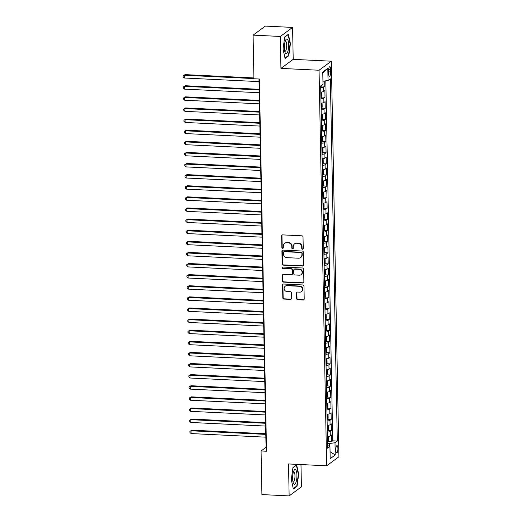 <?xml version="1.0" encoding="UTF-8"?>
<svg xmlns="http://www.w3.org/2000/svg" width="522" height="522" viewBox="0 0 522 522"><rect width="100%" height="100%" fill="white"/><g stroke="black" fill="none" stroke-linecap="round" stroke-linejoin="round"><path stroke-width="0.78" d="M302.506 249.275A0.783 0.731 -126.4 0 0 303.243 248.55L303.014 236.962A1.116 1.044 -126.4 0 0 301.925 235.82L282.683 234.887A1.116 1.044 -126.4 0 0 281.632 235.924L281.854 247.513A0.783 0.731 -126.4 0 0 283.068 248.178A0.783 0.731 -126.4 0 0 283.355 247.585L283.322 246.09A3.576 3.334 -126.4 0 1 286.676 242.763L288.281 242.841A3.576 3.334 -126.4 0 1 291.772 246.495L291.798 247.996A0.783 0.731 -126.4 0 0 293.012 248.661A0.783 0.731 -126.4 0 0 293.299 248.067L293.266 246.567A3.576 3.334 -126.4 0 1 296.62 243.245L298.225 243.317A3.576 3.334 -126.4 0 1 301.716 246.978L301.742 248.472A0.783 0.731 -126.4 0 0 302.506 249.275M294.565 243.852L294.897 243.611A3.576 3.334 -126.4 0 1 296.953 242.998L298.558 243.076A3.576 3.334 -126.4 0 1 302.049 246.73L302.075 248.231A0.783 0.731 -126.4 0 0 303.099 248.994M282.219 234.972A1.116 1.044 -126.4 0 0 281.965 235.683L282.187 247.271A0.783 0.731 -126.4 0 0 283.211 248.035M284.62 243.376L284.953 243.128A3.576 3.334 -126.4 0 1 287.009 242.521L288.614 242.593A3.576 3.334 -126.4 0 1 292.105 246.253L292.131 247.748A0.783 0.731 -126.4 0 0 293.155 248.511M337.923 448.476A3.647 1.051 92.8 0 0 337.042 445.618A3.647 1.051 92.8 0 0 335.803 450.042A3.647 1.051 92.8 0 0 336.69 452.9A3.647 1.051 92.8 0 0 337.923 448.476M296.672 298.597A1.116 1.044 -126.4 0 0 297.762 299.739L303.158 300A1.116 1.044 -126.4 0 0 304.209 298.962L303.961 286.095A1.116 1.044 -126.4 0 0 302.871 284.953L283.622 284.02A1.116 1.044 -126.4 0 0 282.578 285.058L282.82 297.932A1.116 1.044 -126.4 0 0 283.916 299.073L290.434 299.387A1.116 1.044 -126.4 0 0 291.485 298.349L291.38 292.842A1.116 1.044 -126.4 0 0 290.291 291.7L287.054 291.544A2.988 2.786 -126.4 0 1 285.221 286.219A2.988 2.786 -126.4 0 1 286.943 285.704L299.615 286.317A2.988 2.786 -126.4 0 1 301.442 291.641A2.988 2.786 -126.4 0 1 299.726 292.15L297.612 292.052A1.116 1.044 -126.4 0 0 296.561 293.09L296.672 298.597L296.998 298.356A1.116 1.044 -126.4 0 0 298.088 299.498L303.491 299.758A1.116 1.044 -126.4 0 0 303.954 299.667M288.529 463.954L289.142 495.9L261.913 494.582L261.072 450.975L266.52 451.236L259.375 79.011L253.927 78.75L253.092 35.137L280.321 36.455L280.934 68.402L319.059 70.242L326.655 465.794L288.529 463.954M302.506 266.083A1.116 1.044 -126.4 0 0 303.556 265.046L303.308 252.172A1.116 1.044 -126.4 0 0 302.218 251.03L282.97 250.103A1.116 1.044 -126.4 0 0 281.926 251.141L282.174 264.008A1.116 1.044 -126.4 0 0 283.263 265.15L302.838 265.835A1.116 1.044 -126.4 0 0 303.302 265.75M303.634 269.13L303.882 282.004A1.116 1.044 -126.4 0 1 302.832 283.041L283.59 282.115A1.116 1.044 -126.4 0 1 282.5 280.973L282.389 275.459A1.116 1.044 -126.4 0 1 283.439 274.422L291.243 274.8A1.116 1.044 -126.4 0 0 292.294 273.763L292.222 270.109A1.116 1.044 -126.4 0 0 291.132 268.967L283.009 268.576A0.783 0.731 -126.4 0 1 282.526 267.179A0.783 0.731 -126.4 0 1 282.976 267.049L302.545 267.988A1.116 1.044 -126.4 0 1 303.634 269.13M328.175 441.475L331.627 441.638L331.496 434.976L330.289 435.863L330.204 431.42A4.554 0.998 178.9 0 1 327.32 432.125M327.96 430.363L331.411 430.533L331.287 423.864L330.074 424.751L329.989 420.308A4.554 0.998 178.9 0 1 327.111 421.013M327.751 419.251L331.196 419.42L331.072 412.752L329.858 413.646L329.773 409.196A4.554 0.998 178.9 0 1 326.896 409.901M327.535 408.139L330.987 408.308L330.857 401.64L329.65 402.534L329.565 398.09A4.554 0.998 178.9 0 1 326.681 398.795M327.32 397.027L330.772 397.196L330.641 390.528L329.434 391.422L329.349 386.978A4.554 0.998 178.9 0 1 326.472 387.683M327.111 385.921L330.556 386.084L330.433 379.416L329.219 380.31L329.134 375.866A4.554 0.998 178.9 0 1 326.257 376.571M326.896 374.809L330.348 374.972L330.217 368.31L329.01 369.198L328.925 364.754A4.554 0.998 178.9 0 1 326.041 365.459M326.681 363.697L330.132 363.86L330.002 357.198L328.795 358.085L328.71 353.642A4.554 0.998 178.9 0 1 325.826 354.347M326.472 352.585L329.917 352.755L329.793 346.086L328.579 346.973L328.495 342.53A4.554 0.998 178.9 0 1 325.617 343.235M326.257 341.473L329.708 341.642L329.578 334.974L328.371 335.868L328.279 331.418A4.554 0.998 178.9 0 1 325.402 332.129M326.041 330.361L329.493 330.53L329.362 323.862L328.155 324.756L328.07 320.312A4.554 0.998 178.9 0 1 325.186 321.017M325.826 319.249L329.278 319.418L329.154 312.75L327.94 313.644L327.855 309.2A4.554 0.998 178.9 0 1 324.978 309.905M325.617 308.143L329.069 308.306L328.938 301.638L327.725 302.532L327.64 298.088A4.554 0.998 178.9 0 1 324.762 298.793M325.402 297.031L328.853 297.194L328.723 290.532L327.516 291.42L327.431 286.976A4.554 0.998 178.9 0 1 324.547 287.681M325.186 285.919L328.638 286.082L328.514 279.42L327.301 280.307L327.216 275.864A4.554 0.998 178.9 0 1 324.338 276.569M324.978 274.807L328.423 274.977L328.299 268.308L327.085 269.195L327 264.752A4.554 0.998 178.9 0 1 324.123 265.457M324.762 263.695L328.214 263.864L328.084 257.196L326.876 258.09L326.792 253.64A4.554 0.998 178.9 0 1 323.908 254.351M324.547 252.583L327.999 252.752L327.868 246.084L326.661 246.978L326.576 242.534A4.554 0.998 178.9 0 1 323.692 243.239M324.338 241.471L327.783 241.64L327.659 234.972L326.446 235.866L326.361 231.422A4.554 0.998 178.9 0 1 323.483 232.127M324.123 230.365L327.575 230.528L327.444 223.86L326.237 224.754L326.146 220.31A4.554 0.998 178.9 0 1 323.268 221.015M323.908 219.253L327.359 219.416L327.229 212.754L326.022 213.642L325.937 209.198A4.554 0.998 178.9 0 1 323.053 209.903M323.692 208.141L327.144 208.304L327.02 201.642L325.806 202.529L325.721 198.086A4.554 0.998 178.9 0 1 322.844 198.791M323.483 197.029L326.935 197.199L326.805 190.53L325.591 191.417L325.506 186.974A4.554 0.998 178.9 0 1 322.629 187.679M323.268 185.917L326.72 186.086L326.589 179.418L325.382 180.312L325.297 175.862A4.554 0.998 178.9 0 1 322.413 176.573M323.053 174.805L326.504 174.974L326.38 168.306L325.167 169.2L325.082 164.756A4.554 0.998 178.9 0 1 322.204 165.461M322.844 163.693L326.289 163.862L326.165 157.194L324.952 158.088L324.867 153.644A4.554 0.998 178.9 0 1 321.989 154.349M322.629 152.587L326.08 152.75L325.95 146.082L324.743 146.976L324.658 142.532A4.554 0.998 178.9 0 1 321.774 143.237M322.413 141.475L325.865 141.638L325.735 134.976L324.527 135.864L324.443 131.42A4.554 0.998 178.9 0 1 321.565 132.125M322.204 130.363L325.65 130.526L325.526 123.864L324.312 124.751L324.227 120.308A4.554 0.998 178.9 0 1 321.35 121.013M321.989 119.251L325.441 119.421L325.31 112.752L324.103 113.639L324.018 109.196A4.554 0.998 178.9 0 1 321.134 109.901M321.774 108.139L325.226 108.308L325.095 101.64L323.888 102.534L323.803 98.09A4.554 0.998 178.9 0 1 320.919 98.795M321.565 97.027L325.01 97.196L324.886 90.528L323.673 91.422A4.554 0.998 178.9 0 1 320.795 92.126M328.56 71.018L328.606 73.458A3.53 1.018 92.8 0 0 329.467 76.232A3.53 1.018 92.8 0 0 330.661 71.945L330.615 69.504A3.53 1.018 92.8 0 0 329.76 66.731A3.53 1.018 92.8 0 0 328.56 71.018M319.059 70.242L331.333 61.198L338.922 456.757L326.655 465.794M331.627 441.638L332.736 440.822L337.31 441.044L330.354 78.822L328.038 80.532L322.935 81.217M337.31 441.044L334.993 442.754L335.228 454.975L330.185 458.688L329.95 446.467L327.633 448.176L320.678 85.954L322.994 84.244L322.759 72.023L327.803 68.31L328.038 80.532M321.35 85.915L324.801 86.084L323.588 86.978A4.554 0.998 178.9 0 1 320.71 87.683M325.01 97.196L323.803 98.09M325.226 108.308L324.018 109.196M325.441 119.421L324.227 120.308M325.65 130.526L324.443 131.42M325.865 141.638L324.658 142.532M326.08 152.75L324.867 153.644M326.289 163.862L325.082 164.756M326.504 174.974L325.297 175.862M326.72 186.086L325.506 186.974M326.935 197.199L325.721 198.086M327.144 208.304L325.937 209.198M327.359 219.416L326.146 220.31M327.575 230.528L326.361 231.422M327.783 241.64L326.576 242.534M327.999 252.752L326.792 253.64M328.214 263.864L327 264.752M328.423 274.977L327.216 275.864M328.638 286.082L327.431 286.976M328.853 297.194L327.64 298.088M329.069 308.306L327.855 309.2M329.278 319.418L328.07 320.312M329.493 330.53L328.279 331.418M329.708 341.642L328.495 342.53M329.917 352.755L328.71 353.642M330.132 363.86L328.925 364.754M330.348 374.972L329.134 375.866M330.556 386.084L329.349 386.978M330.772 397.196L329.565 398.09M330.987 408.308L329.773 409.196M331.196 419.42L329.989 420.308M331.411 430.533L330.204 431.42M332.736 440.822L325.826 80.832M324.801 86.084L324.704 80.982M329.362 446.232L329.31 443.517L327.542 443.432M280.934 68.402L293.201 59.358L292.588 27.418L280.321 36.455M292.588 27.418L265.359 26.1L253.092 35.137M289.142 495.9L301.409 486.863L300.985 464.554M293.201 59.358L331.333 61.198M258.977 78.992L266.044 447.308L261.072 450.975M266.442 447.328L266.044 447.308M321.01 103.239A4.554 0.998 -1.1 0 0 323.888 102.534M321.219 114.351A4.554 0.998 -1.1 0 0 324.103 113.639M321.435 125.456A4.554 0.998 -1.1 0 0 324.312 124.751M321.65 136.568A4.554 0.998 -1.1 0 0 324.527 135.864M321.859 147.68A4.554 0.998 -1.1 0 0 324.743 146.976M322.074 158.792A4.554 0.998 -1.1 0 0 324.952 158.088M322.289 169.904A4.554 0.998 -1.1 0 0 325.167 169.2M322.498 181.017A4.554 0.998 -1.1 0 0 325.382 180.312M322.713 192.129A4.554 0.998 -1.1 0 0 325.591 191.417M322.929 203.234A4.554 0.998 -1.1 0 0 325.806 202.529M323.138 214.346A4.554 0.998 -1.1 0 0 326.022 213.642M323.353 225.458A4.554 0.998 -1.1 0 0 326.237 224.754M323.568 236.57A4.554 0.998 -1.1 0 0 326.446 235.866M323.784 247.682A4.554 0.998 -1.1 0 0 326.661 246.978M323.992 258.795A4.554 0.998 -1.1 0 0 326.876 258.09M324.208 269.907A4.554 0.998 -1.1 0 0 327.085 269.195M324.423 281.012A4.554 0.998 -1.1 0 0 327.301 280.307M324.632 292.124A4.554 0.998 -1.1 0 0 327.516 291.42M324.847 303.236A4.554 0.998 -1.1 0 0 327.725 302.532M325.062 314.348A4.554 0.998 -1.1 0 0 327.94 313.644M325.271 325.46A4.554 0.998 -1.1 0 0 328.155 324.756M325.487 336.573A4.554 0.998 -1.1 0 0 328.371 335.868M325.702 347.685A4.554 0.998 -1.1 0 0 328.579 346.973M325.917 358.79A4.554 0.998 -1.1 0 0 328.795 358.085M326.126 369.902A4.554 0.998 -1.1 0 0 329.01 369.198M326.341 381.014A4.554 0.998 -1.1 0 0 329.219 380.31M326.557 392.126A4.554 0.998 -1.1 0 0 329.434 391.422M326.765 403.238A4.554 0.998 -1.1 0 0 329.65 402.534M326.981 414.351A4.554 0.998 -1.1 0 0 329.858 413.646M327.196 425.456A4.554 0.998 -1.1 0 0 330.074 424.751M329.95 446.467L327.581 445.54M327.405 436.568A4.554 0.998 -1.1 0 0 330.289 435.863M329.31 443.517L334.993 442.754M322.779 72.982L327.803 68.31M335.228 454.975L330.054 451.68M283.041 49.101L285.09 58.464L288.783 55.743L290.428 43.659L288.372 34.295L284.679 37.016L283.041 49.101M297.051 486.295L298.695 474.211L296.64 464.854L292.946 467.575L291.309 479.659L293.357 489.016L297.051 486.295L296.405 486.263M290.075 43.639L290.428 43.659M288.137 55.71L288.783 55.743M298.343 474.198L298.695 474.211M282.506 250.188A1.116 1.044 -126.4 0 0 282.258 250.899L282.5 263.767A1.116 1.044 -126.4 0 0 283.596 264.908L302.838 265.835M301.833 253.3A0.783 0.731 -126.4 0 0 301.07 252.504L284.177 251.689A0.783 0.731 -126.4 0 0 283.446 252.413L283.472 253.992A3.576 3.334 -126.4 0 0 286.963 257.653L298.512 258.207A3.576 3.334 -126.4 0 0 301.866 254.88L302.166 253.059A0.783 0.731 -126.4 0 0 301.403 252.257L301.07 252.504M283.727 251.819L284.059 251.578A0.783 0.731 -126.4 0 1 284.51 251.441L301.403 252.257M300.568 257.594L300.9 257.353A3.576 3.334 -126.4 0 0 302.199 254.638L301.866 254.88M302.166 253.059L302.199 254.638M282.976 274.507A1.116 1.044 -126.4 0 0 282.722 275.218L282.826 280.725A1.116 1.044 -126.4 0 0 283.916 281.867L303.165 282.8A1.116 1.044 -126.4 0 0 303.628 282.709M291.889 274.611L292.222 274.363A1.116 1.044 -126.4 0 0 292.627 273.515L292.555 269.861A1.116 1.044 -126.4 0 0 291.465 268.719L283.009 268.576M282.715 267.081A0.783 0.731 -126.4 0 0 283.342 268.328M299.347 275.192A2.988 2.786 -126.4 0 0 301.984 271.473A2.988 2.786 -126.4 0 0 299.23 269.359L294.767 269.143A1.116 1.044 -126.4 0 0 293.723 270.181L293.788 273.835A1.116 1.044 -126.4 0 0 294.878 274.977L299.347 275.192M301.063 274.683L301.396 274.435A2.988 2.786 -126.4 0 0 299.563 269.111L299.23 269.359M294.127 269.332L294.46 269.084A1.116 1.044 -126.4 0 1 295.1 268.895L299.563 269.111M297.148 292.137A1.116 1.044 -126.4 0 0 296.894 292.849L296.998 298.356M301.442 291.641L301.775 291.4A2.988 2.786 -126.4 0 0 299.941 286.076L299.615 286.317M285.221 286.219L285.554 285.971A2.988 2.786 -126.4 0 1 287.27 285.462L299.941 286.076M283.159 284.105A1.116 1.044 -126.4 0 0 282.904 284.816L283.152 297.684A1.116 1.044 -126.4 0 0 284.242 298.825L290.767 299.145A1.116 1.044 -126.4 0 0 291.23 299.054M321.611 85.262L321.102 86.535A3.021 0.659 178.9 0 1 320.691 86.724M253.914 77.941L185.056 74.62L184.227 75.227L184.279 78.006L259.023 81.615M253.92 78.594L184.227 75.227L183.078 75.814L185.056 74.62M184.279 78.006L183.098 76.923L183.078 75.814M288.673 44.781A7.406 2.134 92.8 0 0 285.71 40.005A7.406 2.134 92.8 0 0 284.359 47.959A7.406 2.134 92.8 0 0 285.103 52.624A7.406 2.134 92.8 0 0 287.472 52.415A7.406 2.134 92.8 0 0 288.673 44.781M284.699 51.254A5.07 1.462 92.8 0 0 284.979 51.371A5.07 1.462 92.8 0 0 286.702 45.218A5.07 1.462 92.8 0 0 285.469 41.245A5.07 1.462 92.8 0 0 285.175 41.329M284.653 37.206L288.105 34.661L290.095 43.731L288.503 55.436L284.999 58.027M295.739 469.878A7.406 2.134 92.8 0 0 293.977 470.563A7.406 2.134 92.8 0 0 293.371 483.183A7.406 2.134 92.8 0 0 293.827 483.972A7.406 2.134 92.8 0 0 296.718 479.163A7.406 2.134 92.8 0 0 295.739 469.878M292.966 481.813A5.07 1.462 92.8 0 0 293.247 481.923A5.07 1.462 92.8 0 0 294.897 477.669A5.07 1.462 92.8 0 0 294.147 472.038A5.07 1.462 92.8 0 0 293.736 471.803A5.07 1.462 92.8 0 0 293.442 471.888M292.92 467.758L296.372 465.219L298.362 474.289L296.77 485.995L293.266 488.579M320.906 97.829A3.021 0.659 178.9 0 0 321.311 97.647L321.957 96.048L321.891 92.714L321.206 92.094A3.021 0.659 178.9 0 1 320.795 92.277M259.173 89.301L185.271 85.732L184.442 86.339L184.494 89.118L259.238 92.727M320.893 95.709L320.86 95.709A3.021 0.659 -1.1 0 0 320.893 95.709L320.867 94.378A3.021 0.659 178.9 0 1 320.834 94.391M259.186 89.947L184.442 86.339L183.287 86.92L185.271 85.732M184.494 89.118L183.307 88.035L183.287 86.92M321.115 108.941A3.021 0.659 178.9 0 0 321.526 108.759L322.172 107.16L322.107 103.826L321.421 103.199A3.021 0.659 178.9 0 1 321.01 103.389M259.388 100.407L185.48 96.844L184.651 97.451L184.71 100.231L259.454 103.839M321.076 106.834A3.021 0.659 -1.1 0 0 321.102 106.821L321.076 105.49A3.021 0.659 178.9 0 1 321.05 105.496M259.401 101.059L184.651 97.451L183.503 98.032L185.48 96.844M184.71 100.231L183.522 99.147L183.503 98.032M321.33 120.053A3.021 0.659 178.9 0 0 321.741 119.871L322.381 118.266L322.322 114.938L321.65 114.331A3.021 0.659 178.9 0 1 321.226 114.501M321.754 119.832L321.578 114.311M259.597 111.519L185.695 107.95L184.866 108.563L184.918 111.343L259.662 114.951M321.317 117.933L321.291 117.933A3.021 0.659 -1.1 0 0 321.317 117.933L321.291 116.602A3.021 0.659 178.9 0 1 321.265 116.608M259.61 112.171L184.866 108.563L183.718 109.144L185.695 107.95M184.918 111.343L183.737 110.253L183.718 109.144M321.545 131.166A3.021 0.659 178.9 0 0 321.957 130.976L322.596 129.378L322.531 126.043L321.846 125.424A3.021 0.659 178.9 0 1 321.435 125.613M259.812 122.631L185.91 119.062L185.082 119.675L185.134 122.455L259.878 126.063M321.5 129.051A3.021 0.659 -1.1 0 0 321.532 129.045L321.506 127.714A3.021 0.659 178.9 0 1 321.48 127.72M259.825 123.283L185.082 119.675L183.927 120.256L185.91 119.062M185.134 122.455L183.953 121.365L183.927 120.256M321.754 142.278A3.021 0.659 178.9 0 0 322.165 142.088L322.811 140.49L322.746 137.155L322.081 136.549A3.021 0.659 178.9 0 1 321.65 136.718M322.185 142.049L322.009 136.536M260.028 133.743L186.119 130.174L185.29 130.787L185.349 133.56L260.093 137.175M321.741 140.157L321.715 140.157A3.021 0.659 -1.1 0 0 321.741 140.157L321.715 138.826A3.021 0.659 178.9 0 1 321.689 138.832M260.041 134.395L185.29 130.787L184.142 131.368L186.119 130.174M185.349 133.56L184.162 132.477L184.142 131.368M321.97 153.39A3.021 0.659 178.9 0 0 322.381 153.2L323.02 151.602L322.961 148.268L322.276 147.648A3.021 0.659 178.9 0 1 321.865 147.83M260.237 144.855L186.334 141.286L185.506 141.899L185.558 144.672L260.302 148.281M321.93 151.269L321.957 151.269A3.021 0.659 -1.1 0 0 321.957 151.269L321.93 149.931A3.021 0.659 178.9 0 1 321.904 149.945M260.25 145.507L185.506 141.899L184.357 142.48L186.334 141.286M185.558 144.672L184.377 143.589L184.357 142.48M322.185 164.502A3.021 0.659 178.9 0 0 322.596 164.313L323.235 162.714L323.17 159.38L322.485 158.76A3.021 0.659 178.9 0 1 322.074 158.942M260.452 155.967L186.55 152.398L185.721 153.005L185.773 155.784L260.517 159.393M322.172 162.381L322.146 162.375A3.021 0.659 -1.1 0 0 322.172 162.381L322.146 161.044A3.021 0.659 178.9 0 1 322.12 161.057M260.465 156.62L185.721 153.005L184.566 153.592L186.55 152.398M185.773 155.784L184.592 154.701L184.566 153.592M322.394 175.607A3.021 0.659 178.9 0 0 322.805 175.425L323.451 173.826L323.386 170.492L322.7 169.865A3.021 0.659 178.9 0 1 322.289 170.055M260.667 167.079L186.765 163.51L185.936 164.117L185.989 166.896L260.732 170.505M322.355 173.487L322.381 173.487A3.021 0.659 -1.1 0 0 322.381 173.487L322.361 172.156A3.021 0.659 178.9 0 1 322.328 172.169M260.68 167.725L185.936 164.117L184.781 164.698L186.765 163.51M185.989 166.896L184.801 165.813L184.781 164.698M322.609 186.719A3.021 0.659 178.9 0 0 323.02 186.537L323.66 184.938L323.601 181.604L322.916 180.977A3.021 0.659 178.9 0 1 322.505 181.167M260.876 178.185L186.974 174.622L186.145 175.229L186.197 178.009L260.948 181.617M322.57 184.612A3.021 0.659 -1.1 0 0 322.596 184.599L322.57 183.268A3.021 0.659 178.9 0 1 322.544 183.274M260.889 178.837L186.145 175.229L184.997 175.81L186.974 174.622M186.197 178.009L185.016 176.925L184.997 175.81M322.824 197.831A3.021 0.659 178.9 0 0 323.235 197.649L323.875 196.044L323.81 192.716L323.125 192.089A3.021 0.659 178.9 0 1 322.72 192.279M261.091 189.297L187.189 185.728L186.361 186.341L186.413 189.121L261.157 192.729M322.811 195.711L322.785 195.711A3.021 0.659 -1.1 0 0 322.811 195.711L322.785 194.38A3.021 0.659 178.9 0 1 322.759 194.386M261.104 189.949L186.361 186.341L185.206 186.922L187.189 185.728M186.413 189.121L185.232 188.031L185.206 186.922M323.04 208.944A3.021 0.659 178.9 0 0 323.444 208.754L324.09 207.156L324.025 203.821L323.34 203.202A3.021 0.659 178.9 0 1 322.929 203.391M261.307 200.409L187.405 196.84L186.576 197.453L186.628 200.233L261.372 203.841M322.994 206.829A3.021 0.659 -1.1 0 0 323.027 206.823L323.001 205.492A3.021 0.659 178.9 0 1 322.968 205.498M261.32 201.061L186.576 197.453L185.421 198.034L187.405 196.84M186.628 200.233L185.44 199.143L185.421 198.034M323.248 220.056A3.021 0.659 178.9 0 0 323.66 219.866L324.306 218.268L324.24 214.933L323.555 214.314A3.021 0.659 178.9 0 1 323.144 214.496M261.522 211.521L187.613 207.952L186.785 208.565L186.843 211.338L261.587 214.953M323.235 217.935L323.209 217.935A3.021 0.659 -1.1 0 0 323.235 217.935L323.209 216.604A3.021 0.659 178.9 0 1 323.183 216.61M261.535 212.173L186.785 208.565L185.636 209.146L187.613 207.952M186.843 211.338L185.656 210.255L185.636 209.146M323.464 231.168A3.021 0.659 178.9 0 0 323.875 230.978L324.514 229.38L324.449 226.046L323.784 225.439A3.021 0.659 178.9 0 1 323.359 225.608M323.888 230.939L323.712 225.419M261.731 222.633L187.829 219.064L187 219.677L187.052 222.45L261.796 226.059M323.516 227.696L323.425 227.709A3.021 0.659 178.9 0 1 323.399 227.722L323.451 229.047A3.021 0.659 -1.1 0 1 323.425 229.054L323.451 229.047M261.744 223.285L187 219.677L185.852 220.258L187.829 219.064M187.052 222.45L185.871 221.367L185.852 220.258M323.679 242.28A3.021 0.659 178.9 0 0 324.09 242.091L324.73 240.492L324.664 237.158L323.979 236.538A3.021 0.659 178.9 0 1 323.568 236.72M261.946 233.745L188.044 230.176L187.215 230.783L187.267 233.562L262.011 237.171M323.666 240.159L323.633 240.153A3.021 0.659 -1.1 0 0 323.666 240.159L323.64 238.822A3.021 0.659 178.9 0 1 323.614 238.835M261.959 234.398L187.215 230.783L186.06 231.37L188.044 230.176M187.267 233.562L186.086 232.479L186.06 231.37M323.888 253.385A3.021 0.659 178.9 0 0 324.299 253.203L324.945 251.604L324.88 248.27L324.195 247.643A3.021 0.659 178.9 0 1 323.784 247.833M262.161 244.857L188.253 241.288L187.424 241.895L187.483 244.674L262.227 248.283M323.94 249.921L323.849 249.934A3.021 0.659 178.9 0 1 323.823 249.947L323.875 251.265A3.021 0.659 -1.1 0 1 323.849 251.278L323.875 251.265M262.175 245.503L187.424 241.895L186.276 242.476L188.253 241.288M187.483 244.674L186.295 243.591L186.276 242.476M324.103 264.497A3.021 0.659 178.9 0 0 324.514 264.315L325.154 262.716L325.095 259.382L324.41 258.755A3.021 0.659 178.9 0 1 323.999 258.945M262.37 255.963L188.468 252.4L187.639 253.007L187.692 255.787L262.435 259.395M324.064 262.39A3.021 0.659 -1.1 0 0 324.09 262.377L324.064 261.046A3.021 0.659 178.9 0 1 324.038 261.052M262.383 256.615L187.639 253.007L186.491 253.588L188.468 252.4M187.692 255.787L186.511 254.703L186.491 253.588M324.319 275.609A3.021 0.659 178.9 0 0 324.73 275.427L325.369 273.822L325.304 270.494L324.619 269.867A3.021 0.659 178.9 0 1 324.208 270.057M262.586 267.075L188.683 263.506L187.855 264.119L187.907 266.899L262.651 270.507M324.279 273.489L324.306 273.489A3.021 0.659 -1.1 0 0 324.306 273.489L324.279 272.158A3.021 0.659 178.9 0 1 324.253 272.164M262.599 267.727L187.855 264.119L186.7 264.7L188.683 263.506M187.907 266.899L186.726 265.809L186.7 264.7M324.527 286.722A3.021 0.659 178.9 0 0 324.938 286.532L325.584 284.934L325.519 281.599L324.834 280.98A3.021 0.659 178.9 0 1 324.423 281.169M262.801 278.187L188.899 274.618L188.07 275.231L188.122 278.011L262.866 281.619M324.488 284.607A3.021 0.659 -1.1 0 0 324.514 284.601L324.495 283.27A3.021 0.659 178.9 0 1 324.462 283.276M262.814 278.839L188.07 275.231L186.915 275.812L188.899 274.618M188.122 278.011L186.935 276.921L186.915 275.812M324.743 297.834A3.021 0.659 178.9 0 0 325.154 297.644L325.793 296.046L325.735 292.712L325.049 292.092A3.021 0.659 178.9 0 1 324.638 292.274M263.01 289.299L189.108 285.73L188.279 286.343L188.331 289.116L263.081 292.731M324.704 295.713L324.73 295.713A3.021 0.659 -1.1 0 0 324.73 295.713L324.704 294.382A3.021 0.659 178.9 0 1 324.677 294.388M263.023 289.951L188.279 286.343L187.13 286.924L189.108 285.73M188.331 289.116L187.15 288.033L187.13 286.924M324.958 308.946A3.021 0.659 178.9 0 0 325.369 308.756L326.009 307.158L325.943 303.824L325.278 303.217A3.021 0.659 178.9 0 1 324.847 303.386M325.382 308.717L325.206 303.197M263.225 300.411L189.323 296.842L188.494 297.455L188.546 300.228L263.29 303.837M324.945 306.825L324.919 306.825A3.021 0.659 -1.1 0 0 324.945 306.825L324.919 305.487A3.021 0.659 178.9 0 1 324.893 305.5M263.238 301.063L188.494 297.455L187.339 298.036L189.323 296.842M188.546 300.228L187.365 299.145L187.339 298.036M325.173 320.058A3.021 0.659 178.9 0 0 325.578 319.869L326.224 318.27L326.159 314.936L325.474 314.316A3.021 0.659 178.9 0 1 325.062 314.498M263.44 311.523L189.538 307.954L188.71 308.561L188.762 311.34L263.506 314.949M325.16 317.937L325.128 317.931A3.021 0.659 -1.1 0 0 325.16 317.937L325.134 316.6A3.021 0.659 178.9 0 1 325.102 316.613M263.453 312.176L188.71 308.561L187.555 309.148L189.538 307.954M188.762 311.34L187.574 310.257L187.555 309.148M325.382 331.163A3.021 0.659 178.9 0 0 325.793 330.981L326.439 329.382L326.374 326.048L325.702 325.441A3.021 0.659 178.9 0 1 325.278 325.611M325.813 330.941L325.637 325.421M263.656 322.635L189.747 319.066L188.918 319.673L188.971 322.452L263.721 326.061M325.369 329.043L325.343 329.043A3.021 0.659 -1.1 0 0 325.369 329.043L325.343 327.712A3.021 0.659 178.9 0 1 325.317 327.718M263.662 323.281L188.918 319.673L187.77 320.254L189.747 319.066M188.971 322.452L187.79 321.369L187.77 320.254M325.597 342.275A3.021 0.659 178.9 0 0 326.009 342.093L326.648 340.494L326.583 337.16L325.898 336.533A3.021 0.659 178.9 0 1 325.493 336.723M263.864 333.741L189.962 330.178L189.134 330.785L189.186 333.565L263.93 337.173M325.558 340.168A3.021 0.659 -1.1 0 0 325.584 340.155L325.558 338.824A3.021 0.659 178.9 0 1 325.532 338.83M263.878 334.393L189.134 330.785L187.985 331.366L189.962 330.178M189.186 333.565L188.005 332.481L187.985 331.366M325.813 353.387A3.021 0.659 178.9 0 0 326.224 353.205L326.863 351.6L326.798 348.272L326.133 347.665A3.021 0.659 178.9 0 1 325.702 347.835M326.237 353.159L326.061 347.645M264.08 344.853L190.178 341.284L189.349 341.897L189.401 344.677L264.145 348.285M325.8 351.267L325.767 351.267A3.021 0.659 -1.1 0 0 325.8 351.267L325.774 349.936A3.021 0.659 178.9 0 1 325.741 349.942M264.093 345.505L189.349 341.897L188.194 342.478L190.178 341.284M189.401 344.677L188.214 343.587L188.194 342.478M326.022 364.5A3.021 0.659 178.9 0 0 326.433 364.31L327.079 362.712L327.013 359.377L326.328 358.758A3.021 0.659 178.9 0 1 325.917 358.947M264.295 355.965L190.386 352.396L189.558 353.009L189.617 355.789L264.36 359.397M325.982 362.385A3.021 0.659 -1.1 0 0 326.009 362.379L325.982 361.048A3.021 0.659 178.9 0 1 325.956 361.054M264.308 356.617L189.558 353.009L188.409 353.59L190.386 352.396M189.617 355.789L188.429 354.699L188.409 353.59M326.237 375.612A3.021 0.659 178.9 0 0 326.648 375.422L327.287 373.824L327.229 370.489L326.557 369.883A3.021 0.659 178.9 0 1 326.133 370.052M326.661 375.383L326.485 369.863M264.504 367.077L190.602 363.508L189.773 364.121L189.825 366.894L264.569 370.509M326.289 372.14L326.198 372.16A3.021 0.659 178.9 0 1 326.172 372.166L326.224 373.491A3.021 0.659 -1.1 0 1 326.198 373.498L326.224 373.491M264.517 367.729L189.773 364.121L188.625 364.702L190.602 363.508M189.825 366.894L188.644 365.811L188.625 364.702M326.452 386.724A3.021 0.659 178.9 0 0 326.863 386.534L327.503 384.936L327.438 381.602L326.752 380.982A3.021 0.659 178.9 0 1 326.341 381.164M264.719 378.189L190.817 374.62L189.988 375.233L190.041 378.006L264.784 381.615M326.439 384.603L326.407 384.603A3.021 0.659 -1.1 0 0 326.439 384.603L326.413 383.265A3.021 0.659 178.9 0 1 326.387 383.278M264.732 378.841L189.988 375.233L188.833 375.814L190.817 374.62M190.041 378.006L188.86 376.923L188.833 375.814M326.661 397.836A3.021 0.659 178.9 0 0 327.072 397.647L327.718 396.048L327.653 392.714L326.968 392.094A3.021 0.659 178.9 0 1 326.557 392.276M264.935 389.301L191.032 385.732L190.197 386.339L190.256 389.118L265 392.727M326.648 395.715L326.622 395.709A3.021 0.659 -1.1 0 0 326.648 395.715L326.622 394.378A3.021 0.659 178.9 0 1 326.596 394.391M264.948 389.954L190.197 386.339L189.049 386.926L191.032 385.732M190.256 389.118L189.068 388.035L189.049 386.926M326.876 408.941A3.021 0.659 178.9 0 0 327.287 408.759L327.927 407.16L327.868 403.826L327.196 403.219A3.021 0.659 178.9 0 1 326.772 403.389M327.307 408.719L327.124 403.199M265.143 400.413L191.241 396.844L190.413 397.451L190.465 400.23L265.215 403.839M326.863 406.821L326.837 406.821A3.021 0.659 -1.1 0 0 326.863 406.821L326.837 405.49A3.021 0.659 178.9 0 1 326.811 405.496M265.156 401.059L190.413 397.451L189.264 398.032L191.241 396.844M190.465 400.23L189.284 399.147L189.264 398.032M327.092 420.053A3.021 0.659 178.9 0 0 327.503 419.871L328.142 418.272L328.077 414.938L327.392 414.311A3.021 0.659 178.9 0 1 326.981 414.501M265.359 411.519L191.457 407.956L190.628 408.563L190.68 411.343L265.424 414.951M327.053 417.946A3.021 0.659 -1.1 0 0 327.079 417.933L327.053 416.602A3.021 0.659 178.9 0 1 327.026 416.608M265.372 412.171L190.628 408.563L189.473 409.144L191.457 407.956M190.68 411.343L189.499 410.259L189.473 409.144M327.307 431.165A3.021 0.659 178.9 0 0 327.712 430.983L328.358 429.378L328.292 426.05L327.627 425.443A3.021 0.659 178.9 0 1 327.196 425.613M327.731 430.937L327.555 425.423M265.574 422.631L191.672 419.062L190.843 419.675L190.895 422.455L265.639 426.063M327.287 429.045L327.261 429.045A3.021 0.659 -1.1 0 0 327.287 429.045L327.268 427.714A3.021 0.659 178.9 0 1 327.235 427.72M265.587 423.283L190.843 419.675L189.688 420.256L191.672 419.062M190.895 422.455L189.708 421.365L189.688 420.256M327.516 442.278A3.021 0.659 178.9 0 0 327.927 442.088L328.573 440.49L328.508 437.155L327.823 436.536A3.021 0.659 178.9 0 1 327.411 436.725M265.789 433.743L191.881 430.174L191.052 430.787L191.104 433.567L265.855 437.175M327.477 440.163A3.021 0.659 -1.1 0 0 327.503 440.157L327.477 438.826A3.021 0.659 178.9 0 1 327.451 438.832M265.796 434.395L191.052 430.787L189.904 431.368L191.881 430.174M191.104 433.567L189.923 432.477L189.904 431.368M323.673 91.422L323.588 86.978M328.638 69.406L330.615 69.504M328.573 71.847L330.661 71.945M302.049 246.73L301.716 246.978M298.558 243.076L298.225 243.317M296.953 242.998L296.62 243.245M292.131 247.748L291.798 247.996M292.105 246.253L291.772 246.495M288.614 242.593L288.281 242.841M287.009 242.521L286.676 242.763M282.187 247.271L281.854 247.513M281.965 235.683L281.632 235.924M302.075 248.231L301.742 248.472M283.596 264.908L283.263 265.15M282.5 263.767L282.174 264.008M282.258 250.899L281.926 251.141M284.51 251.441L284.177 251.689M303.165 282.8L302.832 283.041M283.916 281.867L283.59 282.115M282.826 280.725L282.5 280.973M282.722 275.218L282.389 275.459M292.627 273.515L292.294 273.763M292.555 269.861L292.222 270.109M291.465 268.719L291.132 268.967M295.1 268.895L294.767 269.143M296.894 292.849L296.561 293.09M287.27 285.462L286.943 285.704M290.767 299.145L290.434 299.387M284.242 298.825L283.916 299.073M283.152 297.684L282.82 297.932M282.904 284.816L282.578 285.058M303.491 299.758L303.158 300M298.088 299.498L297.762 299.739M321.115 86.495L321.102 85.641M321.33 97.607L321.226 92.107M321.545 108.72L321.441 103.219M321.97 130.937L321.865 125.437M322.4 153.161L322.289 147.661M322.609 164.273L322.505 158.773M322.824 175.385L322.72 169.885M323.04 186.498L322.929 180.997M323.248 197.61L323.144 192.109M323.464 208.715L323.359 203.215M323.679 219.827L323.575 214.327M324.103 242.051L323.999 236.551M324.319 253.163L324.214 247.663M324.527 264.276L324.423 258.775M324.743 275.381L324.638 269.887M324.958 286.493L324.854 280.993M325.173 297.605L325.062 292.105M325.597 319.829L325.493 314.329M326.022 342.054L325.917 336.553M326.452 364.271L326.348 358.771M326.876 386.495L326.772 380.995M327.092 397.607L326.987 392.107M327.516 419.832L327.411 414.331M327.947 442.049L327.836 436.549"/></g></svg>
